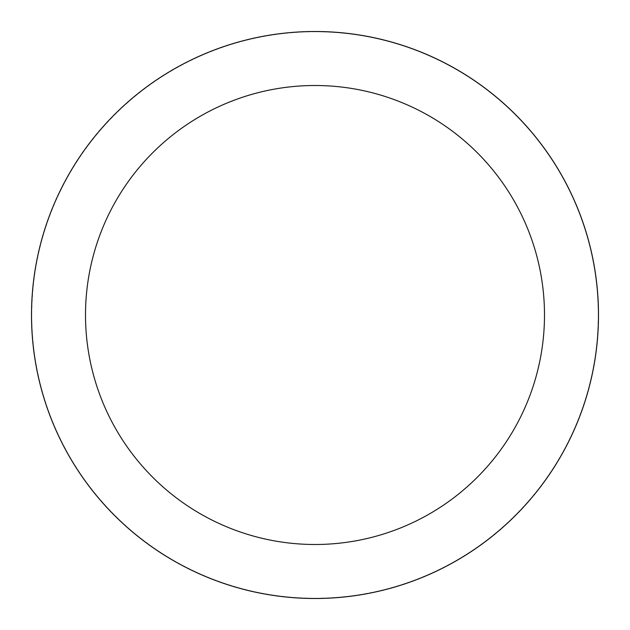 <?xml version="1.0" encoding="UTF-8"?>
<svg xmlns="http://www.w3.org/2000/svg" width="630" height="630" viewBox="0 0 630 630"><rect width="100%" height="100%" fill="white"/><g stroke="black" fill="none" stroke-linecap="round" stroke-linejoin="round"><path stroke-width="0.47" stroke-dasharray="3.15 2.36" d="M315 31.784A283.216 283.216 0 0 0 31.784 315A283.216 283.216 0 0 1 315 31.784A283.216 283.216 0 0 1 598.216 315A283.216 283.216 0 0 0 315 31.784M31.5 315A283.5 283.5 0 0 1 315 31.5A283.5 283.5 0 0 1 598.5 315A283.5 283.5 0 0 1 315 598.5A283.5 283.5 0 0 1 31.5 315M598.216 315A283.216 283.216 0 0 1 315 598.216A283.216 283.216 0 0 1 31.784 315A283.216 283.216 0 0 0 315 598.216A283.216 283.216 0 0 0 598.216 315A283.216 283.216 0 0 1 315 598.216A283.216 283.216 0 0 1 31.784 315"/><path stroke-width="0.94" d="M544.493 315A229.493 229.493 0 0 0 315 85.507A229.493 229.493 0 0 0 85.507 315A229.493 229.493 0 0 0 315 544.493A229.493 229.493 0 0 0 544.493 315M31.5 315A283.5 283.5 0 0 1 315 31.5A283.5 283.5 0 0 1 598.5 315A283.5 283.5 0 0 1 315 598.5A283.5 283.5 0 0 1 31.5 315"/></g></svg>
